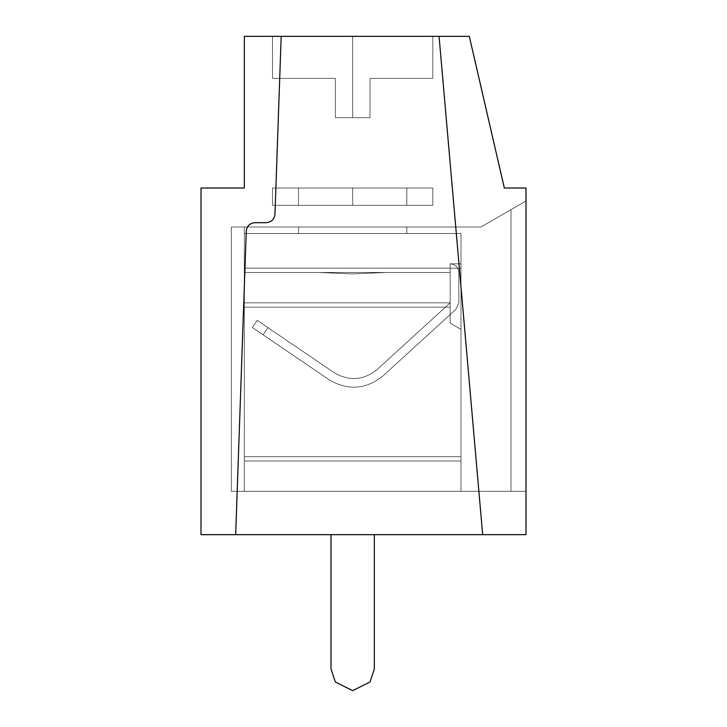 <?xml version="1.0" encoding="UTF-8"?>
<svg xmlns="http://www.w3.org/2000/svg" width="727" height="727" viewBox="0 0 727 727"><rect width="100%" height="100%" fill="white"/><g stroke="black" fill="none" stroke-linecap="round" stroke-linejoin="round"><path stroke-width="0.55" stroke-dasharray="3.63 2.73" d="M335.338 117.656L352.668 117.656L352.668 36.35L272.507 36.35L272.507 78.407L335.338 78.407L335.338 117.656L335.338 78.407L272.507 78.407L272.507 36.35L244.336 36.35L244.336 188.011L201.006 188.011L201.006 534.654L331.003 534.654L331.003 668.985L335.338 681.981L352.668 690.65L369.998 681.981L374.332 668.985L374.332 534.654L525.994 534.654L525.994 491.325L460.991 491.325L460.991 460.991L244.336 460.991L244.336 491.325L231.34 491.325L231.34 227.006L298.506 227.006L298.506 233.503L244.336 233.503L244.336 302.841L450.158 302.841L377.031 369.616C363.436 380.403 349.151 381.421 334.156 372.678L257.24 320.343L252.369 327.513L329.286 379.839C348.024 390.772 365.881 389.499 382.875 376.013L456.002 309.239L458.828 302.841L458.828 272.507C458.274 267.282 455.393 264.392 450.158 263.837L460.991 263.837L460.991 233.503L406.829 233.503L406.829 227.006L480.965 227.006L525.994 201.006L525.994 188.011L504.329 188.011L469.315 36.35L432.829 36.35L432.829 78.407L369.998 78.407L432.829 78.407L369.998 78.407L369.998 117.656L335.338 117.656L335.338 78.407L272.507 78.407L335.338 78.407L335.338 117.656L369.998 117.656L335.338 117.656L369.998 117.656L369.998 78.407L369.998 117.656L369.998 78.407L432.829 78.407L432.829 36.35L352.668 36.35L352.668 117.656L369.998 117.656L369.998 78.407L432.829 78.407L432.829 36.35L469.315 36.35L244.336 36.35L469.315 36.35L504.329 188.011L525.994 188.011L504.329 188.011L469.315 36.35L504.329 188.011L525.994 188.011L525.994 534.654L525.994 188.011L525.994 534.654L201.006 534.654L235.675 534.654L246.28 231.041C246.962 225.97 249.843 223.18 254.941 222.671L266.3 222.671C271.389 222.171 274.279 219.381 274.96 214.311L281.176 36.35L439.063 36.35L482.664 534.654L439.063 36.35L482.664 534.654L235.675 534.654L246.28 231.041L235.675 534.654L525.994 534.654L482.664 534.654L439.063 36.35L469.315 36.35L504.329 188.011L525.994 188.011L525.994 201.006L480.965 227.006L298.506 227.006L406.829 227.006L406.829 233.503L363.445 233.503L460.991 233.503L460.991 268.172L244.336 268.172L244.336 491.325L231.34 491.325L525.994 491.325L244.336 491.325L244.336 227.006L244.336 268.172L244.336 227.006L231.34 227.006L231.34 491.325L231.34 227.006L231.34 491.325L244.336 491.325L244.336 233.503L244.336 235.621L244.336 233.503L363.445 233.503L244.336 233.503L341.89 233.503L298.506 233.503L298.506 227.006L231.34 227.006L480.965 227.006L525.994 201.006L510.981 209.676L510.981 491.325L525.994 491.325L525.994 201.006L480.965 227.006L244.336 227.006L244.336 491.325L244.336 456.665L460.991 456.665L460.991 233.503L363.445 233.503L460.991 233.503L460.991 491.325L460.991 263.837L450.158 263.837C455.393 264.392 458.274 267.282 458.828 272.507C458.274 267.282 455.393 264.392 450.158 263.837C455.393 264.392 458.274 267.282 458.828 272.507L458.828 302.841L456.002 309.239L382.875 376.013C365.881 389.499 348.024 390.772 329.286 379.839L252.369 327.513L329.286 379.839L263.11 334.829L267.99 327.659L334.156 372.678C349.151 381.421 363.436 380.403 377.031 369.616C363.436 380.403 349.151 381.421 334.156 372.678C349.151 381.421 363.436 380.403 377.031 369.616L450.158 302.841L450.158 263.837L450.158 268.172L460.991 268.172L450.158 268.172L450.158 302.841L377.031 369.616L450.158 302.841L244.336 302.841L450.158 302.841L244.336 302.841L244.336 460.991L460.991 460.991L244.336 460.991L460.991 460.991L460.991 456.665L244.336 456.665L244.336 268.172L460.991 268.172L460.991 456.665L244.336 456.665L460.991 456.665L460.991 491.325L244.336 491.325L510.981 491.325L510.981 209.676L480.965 227.006L406.829 227.006L480.965 227.006L525.994 201.006L480.965 227.006L244.336 227.006L244.336 233.503L460.991 233.503L460.991 263.837L450.158 263.837L450.158 302.841L450.158 263.837L460.991 263.837L450.158 263.837C455.393 264.392 458.274 267.282 458.828 272.507L458.828 302.841L456.002 309.239L382.875 376.013C365.881 389.499 348.024 390.772 329.286 379.839C348.024 390.772 365.881 389.499 382.875 376.013L456.002 309.239L458.828 302.841L458.828 272.507L458.828 302.841L456.002 309.239L382.875 376.013C365.881 389.499 348.024 390.772 329.286 379.839L252.369 327.513L257.24 320.343L334.156 372.678L257.24 320.343L252.369 327.513L257.24 320.343L267.99 327.659L263.11 334.829L252.369 327.513L257.24 320.343L334.156 372.678C349.151 381.421 363.436 380.403 377.031 369.616L450.158 302.841L244.336 302.841L244.336 233.503L244.336 491.325L244.336 460.991L460.991 460.991L460.991 491.325L525.994 491.325L525.994 534.654L374.332 534.654L374.332 668.985L369.998 681.981L352.668 690.65L335.338 681.981L331.003 668.985L331.003 534.654L331.003 668.985L335.338 681.981L352.668 690.65L369.998 681.981L374.332 668.985L374.332 534.654L374.332 668.985L369.998 681.981L352.668 690.65L335.338 681.981L331.003 668.985L331.003 534.654L374.332 534.654L374.332 668.985L369.998 681.981L352.668 690.65L335.338 681.981L331.003 668.985L331.003 534.654L201.006 534.654L201.006 188.011L244.336 188.011L244.336 36.35L281.176 36.35L274.96 214.311C274.279 219.381 271.389 222.171 266.3 222.671C271.389 222.171 274.279 219.381 274.96 214.311L281.176 36.35L274.96 214.311C274.279 219.381 271.389 222.171 266.3 222.671L254.941 222.671C249.843 223.18 246.962 225.97 246.28 231.041C246.962 225.97 249.843 223.18 254.941 222.671L266.3 222.671L254.941 222.671C249.843 223.18 246.962 225.97 246.28 231.041L235.675 534.654L201.006 534.654L201.006 188.011L244.336 188.011L244.336 36.35L244.336 188.011L201.006 188.011L201.006 534.654L201.006 188.011L244.336 188.011L244.336 36.35L272.507 36.35L272.507 78.407L335.338 78.407L335.338 117.656L369.998 117.656L369.998 78.407L369.998 117.656L335.338 117.656L335.338 78.407L272.507 78.407L272.507 36.35L432.829 36.35L432.829 78.407L369.998 78.407L369.998 117.656L335.338 117.656L335.338 78.407L272.507 78.407L335.338 78.407L335.338 117.656L352.668 117.656L352.668 36.35L244.336 36.35L244.336 188.011L201.006 188.011L201.006 534.654L374.332 534.654L331.003 534.654L331.003 668.985L335.338 681.981L352.668 690.65L369.998 681.981L374.332 668.985L374.332 534.654L525.994 534.654L525.994 491.325L231.34 491.325L231.34 227.006L231.34 491.325L244.336 491.325L231.34 491.325L231.34 227.006L231.34 491.325L525.994 491.325L525.994 188.011L504.329 188.011L469.315 36.35L272.507 36.35L272.507 78.407L335.338 78.407L335.338 117.656L369.998 117.656L369.998 78.407L432.829 78.407L369.998 78.407L432.829 78.407L432.829 36.35L469.315 36.35L504.329 188.011L525.994 188.011L525.994 491.325L244.336 491.325L244.336 272.507L450.158 272.507L450.158 307.167L450.158 263.837L460.991 263.837L450.158 263.837L450.158 272.507L244.336 272.507L244.336 227.006L244.336 491.325L244.336 272.507L450.158 272.507L450.158 263.837L460.991 263.837L460.991 233.503L244.336 233.503L244.336 491.325L244.336 227.006L231.34 227.006L480.965 227.006L510.981 209.676L510.981 491.325L510.981 209.676L525.994 201.006L525.994 188.011L525.994 491.325L244.336 491.325L460.991 491.325L460.991 460.991L244.336 460.991L460.991 460.991L244.336 460.991L244.336 456.665L460.991 456.665L460.991 460.991L460.991 329.358L450.158 323.106L460.991 329.358L460.991 491.325L460.991 456.665L244.336 456.665L244.336 302.841L450.158 302.841L450.158 323.106L450.158 307.167L244.336 307.167L450.158 307.167L450.158 323.106L460.991 329.358L460.991 456.665L460.991 329.358L450.158 323.106L450.158 272.507L386.282 272.507L352.668 273.906L319.053 272.507L244.336 272.507L244.336 307.167L450.158 307.167L244.336 307.167L244.336 456.665L460.991 456.665L244.336 456.665L244.336 491.325L231.34 491.325L525.994 491.325L525.994 534.654L525.994 201.006L525.994 491.325L525.994 201.006L525.994 491.325L525.994 201.006L480.965 227.006L231.34 227.006L406.829 227.006L406.829 233.503L406.829 227.006L480.965 227.006L510.981 209.676L510.981 491.325L244.336 491.325L460.991 491.325L244.336 491.325L244.336 460.991L460.991 460.991L460.991 491.325L525.994 491.325L525.994 534.654L331.003 534.654L331.003 668.985L331.003 534.654L374.332 534.654L201.006 534.654L374.332 534.654L331.003 534.654L374.332 534.654L374.332 668.985L369.998 681.981L352.668 690.65L335.338 681.981L331.003 668.985L331.003 534.654L201.006 534.654L201.006 188.011L244.336 188.011L244.336 36.35L272.507 36.35L272.507 78.407L335.338 78.407L335.338 117.656L335.338 78.407L272.507 78.407L335.338 78.407L272.507 78.407L335.338 78.407L335.338 117.656L352.668 117.656L352.668 36.35L469.315 36.35L244.336 36.35L244.336 188.011L201.006 188.011L201.006 534.654L201.006 188.011L244.336 188.011L244.336 36.35L432.829 36.35L272.507 36.35L432.829 36.35L272.507 36.35L432.829 36.35L352.668 36.35L432.829 36.35L352.668 36.35L352.668 117.656L369.998 117.656L335.338 117.656L335.338 78.407L272.507 78.407L335.338 78.407L335.338 117.656L369.998 117.656L369.998 78.407L432.829 78.407L369.998 78.407L432.829 78.407L369.998 78.407L369.998 117.656L335.338 117.656L335.338 78.407L272.507 78.407L272.507 36.35L432.829 36.35L432.829 78.407L369.998 78.407L369.998 117.656L369.998 78.407L432.829 78.407L369.998 78.407L369.998 117.656L335.338 117.656L335.338 78.407L272.507 78.407L335.338 78.407L335.338 117.656L369.998 117.656L335.338 117.656L335.338 78.407L272.507 78.407L335.338 78.407L272.507 78.407L335.338 78.407L335.338 117.656L352.668 117.656L352.668 36.35L272.507 36.35L432.829 36.35L352.668 36.35L432.829 36.35L352.668 36.35L352.668 117.656L369.998 117.656L369.998 78.407L369.998 117.656L335.338 117.656L335.338 78.407L272.507 78.407L335.338 78.407L335.338 117.656L369.998 117.656L369.998 78.407L432.829 78.407L369.998 78.407L432.829 78.407L369.998 78.407L432.829 78.407L369.998 78.407L369.998 117.656L335.338 117.656L335.338 78.407L272.507 78.407L335.338 78.407L335.338 117.656L369.998 117.656L369.998 78.407L369.998 117.656L369.998 78.407L432.829 78.407L369.998 78.407L432.829 78.407L432.829 36.35L352.668 36.35L352.668 117.656L369.998 117.656L335.338 117.656L335.338 78.407L272.507 78.407L272.507 36.35L244.336 36.35L244.336 188.011L201.006 188.011L201.006 534.654L331.003 534.654L331.003 668.985L335.338 681.981L352.668 690.65L369.998 681.981L374.332 668.985L369.998 681.981L352.668 690.65L335.338 681.981L331.003 668.985L335.338 681.981L352.668 690.65L369.998 681.981L374.332 668.985L374.332 534.654L374.332 668.985L374.332 534.654L331.003 534.654L331.003 668.985L331.003 534.654L374.332 534.654L374.332 668.985L369.998 681.981L352.668 690.65L335.338 681.981L331.003 668.985L335.338 681.981L352.668 690.65L369.998 681.981L374.332 668.985L374.332 534.654L374.332 668.985L369.998 681.981L352.668 690.65L335.338 681.981L331.003 668.985L331.003 534.654L331.003 668.985L335.338 681.981L352.668 690.65L369.998 681.981L374.332 668.985L374.332 534.654L331.003 534.654L331.003 668.985L331.003 534.654L374.332 534.654L374.332 668.985L369.998 681.981L352.668 690.65L335.338 681.981L331.003 668.985L335.338 681.981L352.668 690.65L369.998 681.981L374.332 668.985L374.332 534.654L374.332 668.985L369.998 681.981L352.668 690.65L335.338 681.981L331.003 668.985L331.003 534.654L331.003 668.985L335.338 681.981L352.668 690.65L369.998 681.981L374.332 668.985L374.332 534.654L331.003 534.654L331.003 668.985L331.003 534.654L374.332 534.654L374.332 668.985L369.998 681.981L352.668 690.65L335.338 681.981L331.003 668.985L335.338 681.981L352.668 690.65L369.998 681.981L374.332 668.985L374.332 534.654L374.332 668.985L369.998 681.981L352.668 690.65L335.338 681.981L331.003 668.985L331.003 534.654L331.003 668.985L335.338 681.981L352.668 690.65L369.998 681.981L374.332 668.985L374.332 534.654L525.994 534.654L525.994 491.325L244.336 491.325L244.336 227.006L480.965 227.006L525.994 201.006L480.965 227.006L231.34 227.006L231.34 491.325L244.336 491.325L244.336 233.503L460.991 233.503L460.991 263.837L460.991 233.503L244.336 233.503L298.506 233.503L298.506 227.006L298.506 233.503L460.991 233.503L460.991 263.837L450.158 263.837L450.158 302.841L377.031 369.616C363.436 380.403 349.151 381.421 334.156 372.678L257.24 320.343L334.156 372.678C349.151 381.421 363.436 380.403 377.031 369.616C363.436 380.403 349.151 381.421 334.156 372.678L267.99 327.659L263.11 334.829L252.369 327.513L257.24 320.343L252.369 327.513L329.286 379.839C348.024 390.772 365.881 389.499 382.875 376.013L456.002 309.239L382.875 376.013L456.002 309.239L458.828 302.841L456.002 309.239L458.828 302.841L458.828 272.507C458.274 267.282 455.393 264.392 450.158 263.837C455.393 264.392 458.274 267.282 458.828 272.507C458.274 267.282 455.393 264.392 450.158 263.837C455.393 264.392 458.274 267.282 458.828 272.507L458.828 302.841L456.002 309.239L382.875 376.013C365.881 389.499 348.024 390.772 329.286 379.839C348.024 390.772 365.881 389.499 382.875 376.013C365.881 389.499 348.024 390.772 329.286 379.839L252.369 327.513L263.11 334.829L267.99 327.659L257.24 320.343L252.369 327.513L257.24 320.343L334.156 372.678C349.151 381.421 363.436 380.403 377.031 369.616L450.158 302.841L244.336 302.841L450.158 302.841L244.336 302.841L244.336 233.503L460.991 233.503L406.829 233.503L406.829 227.006L231.34 227.006L406.829 227.006L298.506 227.006L298.506 233.503L244.336 233.503L244.336 227.006L244.336 491.325L231.34 491.325L231.34 227.006L231.34 491.325L525.994 491.325L510.981 491.325L510.981 209.676L525.994 201.006L525.994 491.325L525.994 201.006L480.965 227.006L244.336 227.006L244.336 460.991L460.991 460.991L460.991 329.358L460.991 491.325L460.991 460.991L244.336 460.991L244.336 491.325L244.336 233.503L244.336 307.167L450.158 307.167L450.158 323.106L460.991 329.358L450.158 323.106L460.991 329.358L460.991 456.665L244.336 456.665L244.336 307.167L244.336 456.665L460.991 456.665L460.991 460.991L244.336 460.991L244.336 456.665L460.991 456.665L460.991 329.358L450.158 323.106L450.158 307.167L244.336 307.167L450.158 307.167L450.158 272.507L319.053 272.507L352.668 273.906L386.282 272.507L352.668 273.906L319.053 272.507L244.336 272.507L450.158 272.507L244.336 272.507L450.158 272.507L450.158 307.167L450.158 263.837L450.158 302.841L377.031 369.616C363.436 380.403 349.151 381.421 334.156 372.678C349.151 381.421 363.436 380.403 377.031 369.616C363.436 380.403 349.151 381.421 334.156 372.678L257.24 320.343L334.156 372.678L267.99 327.659L263.11 334.829L252.369 327.513L257.24 320.343L252.369 327.513L329.286 379.839C348.024 390.772 365.881 389.499 382.875 376.013C365.881 389.499 348.024 390.772 329.286 379.839C348.024 390.772 365.881 389.499 382.875 376.013L456.002 309.239L382.875 376.013L456.002 309.239L458.828 302.841L458.828 272.507C458.274 267.282 455.393 264.392 450.158 263.837C455.393 264.392 458.274 267.282 458.828 272.507C458.274 267.282 455.393 264.392 450.158 263.837L460.991 263.837L450.158 263.837L460.991 263.837L460.991 233.503L460.991 263.837L460.991 233.503L244.336 233.503L244.336 491.325L460.991 491.325L460.991 456.665L244.336 456.665L244.336 491.325L231.34 491.325L231.34 227.006L244.336 227.006L231.34 227.006L231.34 491.325L231.34 227.006L231.34 491.325L244.336 491.325L244.336 227.006L244.336 491.325L244.336 227.006L231.34 227.006L480.965 227.006L510.981 209.676L480.965 227.006L244.336 227.006L244.336 491.325L244.336 456.665L460.991 456.665L460.991 491.325L244.336 491.325L244.336 233.503L460.991 233.503L460.991 268.172L244.336 268.172L244.336 233.503L460.991 233.503L244.336 233.503L244.336 491.325L510.981 491.325L510.981 209.676L510.981 491.325L525.994 491.325L231.34 491.325L525.994 491.325L244.336 491.325L460.991 491.325L460.991 233.503L460.991 491.325L244.336 491.325L244.336 227.006L480.965 227.006L510.981 209.676L510.981 491.325L510.981 209.676L525.994 201.006L525.994 491.325L525.994 201.006L480.965 227.006L244.336 227.006L244.336 491.325L244.336 302.841L450.158 302.841L244.336 302.841L450.158 302.841L450.158 323.106L450.158 307.167L244.336 307.167L244.336 302.841L244.336 456.665L460.991 456.665L460.991 263.837L450.158 263.837C455.393 264.392 458.274 267.282 458.828 272.507L458.828 302.841L458.828 272.507C458.274 267.282 455.393 264.392 450.158 263.837C455.393 264.392 458.274 267.282 458.828 272.507L458.828 302.841L456.002 309.239L458.828 302.841L456.002 309.239L382.875 376.013C365.881 389.499 348.024 390.772 329.286 379.839L263.11 334.829L267.99 327.659L257.24 320.343L252.369 327.513L263.11 334.829L329.286 379.839L252.369 327.513L263.11 334.829L267.99 327.659L334.156 372.678C349.151 381.421 363.436 380.403 377.031 369.616C363.436 380.403 349.151 381.421 334.156 372.678C349.151 381.421 363.436 380.403 377.031 369.616L450.158 302.841L450.158 263.837L450.158 268.172L460.991 268.172L450.158 268.172L450.158 302.841L377.031 369.616L450.158 302.841L244.336 302.841L450.158 302.841L244.336 302.841L244.336 460.991L460.991 460.991L244.336 460.991L460.991 460.991L460.991 456.665L244.336 456.665L244.336 268.172L460.991 268.172L460.991 456.665L244.336 456.665L244.336 227.006L244.336 307.167L450.158 307.167L450.158 323.106L460.991 329.358L450.158 323.106L460.991 329.358L460.991 456.665L244.336 456.665L244.336 307.167L244.336 456.665L460.991 456.665L460.991 460.991L244.336 460.991L244.336 456.665L460.991 456.665L460.991 329.358L450.158 323.106L450.158 307.167L244.336 307.167L450.158 307.167L450.158 272.507L319.053 272.507L352.668 273.906L386.282 272.507L352.668 273.906L319.053 272.507L244.336 272.507L450.158 272.507L244.336 272.507L450.158 272.507L450.158 307.167L450.158 263.837L450.158 302.841L450.158 263.837L460.991 263.837L450.158 263.837L450.158 302.841L377.031 369.616C363.436 380.403 349.151 381.421 334.156 372.678L257.24 320.343L334.156 372.678L267.99 327.659L263.11 334.829L252.369 327.513L257.24 320.343L252.369 327.513L257.24 320.343L267.99 327.659L263.11 334.829L329.286 379.839C348.024 390.772 365.881 389.499 382.875 376.013C365.881 389.499 348.024 390.772 329.286 379.839C348.024 390.772 365.881 389.499 382.875 376.013L456.002 309.239L382.875 376.013L456.002 309.239L458.828 302.841L456.002 309.239L458.828 302.841L458.828 272.507C458.274 267.282 455.393 264.392 450.158 263.837L460.991 263.837L460.991 233.503L244.336 233.503L244.336 491.325L460.991 491.325L460.991 456.665L244.336 456.665L244.336 491.325L231.34 491.325L231.34 227.006L244.336 227.006L231.34 227.006L231.34 491.325L231.34 227.006L231.34 491.325L244.336 491.325L244.336 227.006L244.336 491.325L244.336 227.006L231.34 227.006L480.965 227.006L510.981 209.676L480.965 227.006L244.336 227.006L244.336 491.325L244.336 456.665L460.991 456.665L460.991 491.325L244.336 491.325L244.336 233.503L406.829 233.503L298.506 233.503L298.506 227.006L406.829 227.006L298.506 227.006L298.506 233.503L363.445 233.503L244.336 233.503L460.991 233.503L460.991 268.172L244.336 268.172L244.336 233.503L244.336 491.325L510.981 491.325L510.981 209.676L510.981 491.325L525.994 491.325L231.34 491.325L460.991 491.325L460.991 233.503L363.445 233.503L460.991 233.503L460.991 491.325L525.994 491.325L244.336 491.325L244.336 227.006L480.965 227.006L510.981 209.676L510.981 491.325L510.981 209.676L525.994 201.006L525.994 491.325L525.994 201.006L480.965 227.006L298.506 227.006L406.829 227.006L298.506 227.006L406.829 227.006L298.506 227.006L298.506 233.503L405.248 233.503L298.506 233.503L298.506 227.006L480.965 227.006L525.994 201.006L480.965 227.006L244.336 227.006L244.336 491.325L244.336 302.841L450.158 302.841L450.158 323.106L450.158 307.167L244.336 307.167L244.336 302.841L244.336 456.665L460.991 456.665L460.991 263.837L450.158 263.837C455.393 264.392 458.274 267.282 458.828 272.507C458.274 267.282 455.393 264.392 450.158 263.837C455.393 264.392 458.274 267.282 458.828 272.507L458.828 302.841L456.002 309.239L382.875 376.013C365.881 389.499 348.024 390.772 329.286 379.839L263.11 334.829L267.99 327.659L257.24 320.343L252.369 327.513L263.11 334.829L329.286 379.839L252.369 327.513L263.11 334.829L267.99 327.659L334.156 372.678C349.151 381.421 363.436 380.403 377.031 369.616C363.436 380.403 349.151 381.421 334.156 372.678C349.151 381.421 363.436 380.403 377.031 369.616L450.158 302.841L450.158 263.837L450.158 268.172L460.991 268.172L450.158 268.172L450.158 302.841L377.031 369.616L450.158 302.841L244.336 302.841L450.158 302.841L244.336 302.841L244.336 460.991L460.991 460.991L244.336 460.991L460.991 460.991L460.991 456.665L244.336 456.665L244.336 268.172L460.991 268.172L460.991 456.665L244.336 456.665L244.336 227.006L244.336 307.167L450.158 307.167L450.158 323.106L460.991 329.358L450.158 323.106L460.991 329.358L460.991 456.665L244.336 456.665L244.336 307.167L244.336 456.665L460.991 456.665L460.991 460.991L244.336 460.991L244.336 456.665L460.991 456.665L460.991 329.358L450.158 323.106L450.158 307.167L244.336 307.167L450.158 307.167L450.158 272.507L319.053 272.507L352.668 273.906L386.282 272.507L352.668 273.906L319.053 272.507L244.336 272.507L450.158 272.507L244.336 272.507L450.158 272.507L450.158 307.167L450.158 263.837L450.158 302.841L450.158 263.837L460.991 263.837L450.158 263.837L450.158 302.841L377.031 369.616C363.436 380.403 349.151 381.421 334.156 372.678L257.24 320.343L334.156 372.678L267.99 327.659L263.11 334.829L252.369 327.513L257.24 320.343L252.369 327.513L257.24 320.343L267.99 327.659L263.11 334.829L329.286 379.839C348.024 390.772 365.881 389.499 382.875 376.013C365.881 389.499 348.024 390.772 329.286 379.839C348.024 390.772 365.881 389.499 382.875 376.013L456.002 309.239L382.875 376.013L456.002 309.239L458.828 302.841L456.002 309.239L458.828 302.841L458.828 272.507C458.274 267.282 455.393 264.392 450.158 263.837L460.991 263.837L460.991 233.503L244.336 233.503L244.336 491.325L460.991 491.325L460.991 456.665L244.336 456.665L244.336 491.325L231.34 491.325L231.34 227.006L244.336 227.006L231.34 227.006L231.34 491.325L231.34 227.006L231.34 491.325L244.336 491.325L244.336 227.006L244.336 491.325L244.336 227.006L480.965 227.006L525.994 201.006L525.994 188.011L504.329 188.011L469.315 36.35L504.329 188.011L525.994 188.011L504.329 188.011L469.315 36.35L432.829 36.35L432.829 78.407L369.998 78.407L369.998 117.656L369.998 78.407L432.829 78.407L369.998 78.407L369.998 117.656L335.338 117.656M272.507 205.341L272.507 188.011L298.506 188.011L298.506 205.341L406.829 205.341L406.829 188.011L432.829 188.011L432.829 205.341L272.507 205.341L432.829 205.341L432.829 188.011L406.829 188.011L406.829 205.341L298.506 205.341L298.506 188.011L406.829 188.011L272.507 188.011L432.829 188.011L272.507 188.011L272.507 205.341L272.507 188.011L432.829 188.011L432.829 205.341L272.507 205.341L298.506 205.341L298.506 188.011L272.507 188.011L272.507 205.341L432.829 205.341L432.829 188.011L406.829 188.011L406.829 205.341L432.829 205.341L406.829 205.341L406.829 188.011L298.506 188.011L298.506 205.341L406.829 205.341L272.507 205.341L352.668 205.341L352.668 188.011L432.829 188.011L272.507 188.011L272.507 205.341L298.506 205.341L298.506 188.011L272.507 188.011L272.507 205.341L432.829 205.341L432.829 188.011L406.829 188.011L406.829 205.341L432.829 205.341L272.507 205.341L272.507 188.011L298.506 188.011L298.506 205.341L406.829 205.341L406.829 188.011L298.506 188.011L432.829 188.011L272.507 188.011L432.829 188.011L432.829 205.341L272.507 205.341L432.829 205.341L432.829 188.011L352.668 188.011L352.668 205.341L432.829 205.341L272.507 205.341L272.507 188.011L298.506 188.011L298.506 205.341L272.507 205.341L272.507 188.011L432.829 188.011L432.829 205.341L406.829 205.341L406.829 188.011L272.507 188.011L272.507 205.341M246.28 231.041C246.962 225.97 249.843 223.18 254.941 222.671L266.3 222.671L254.941 222.671C249.843 223.18 246.962 225.97 246.28 231.041L235.675 534.654L246.28 231.041L235.675 534.654L482.664 534.654L439.063 36.35L482.664 534.654L235.675 534.654L482.664 534.654L235.675 534.654L482.664 534.654L235.675 534.654L482.664 534.654L439.063 36.35L281.176 36.35L274.96 214.311L281.176 36.35L439.063 36.35L281.176 36.35L439.063 36.35L281.176 36.35L439.063 36.35L281.176 36.35L274.96 214.311C274.279 219.381 271.389 222.171 266.3 222.671C271.389 222.171 274.279 219.381 274.96 214.311C274.279 219.381 271.389 222.171 266.3 222.671L254.941 222.671C249.843 223.18 246.962 225.97 246.28 231.041C246.962 225.97 249.843 223.18 254.941 222.671L266.3 222.671C271.389 222.171 274.279 219.381 274.96 214.311L281.176 36.35L439.063 36.35L482.664 534.654L235.675 534.654L246.28 231.041C246.962 225.97 249.843 223.18 254.941 222.671L266.3 222.671L254.941 222.671C249.843 223.18 246.962 225.97 246.28 231.041L235.675 534.654L482.664 534.654L439.063 36.35L482.664 534.654L439.063 36.35L281.176 36.35L274.96 214.311C274.279 219.381 271.389 222.171 266.3 222.671C271.389 222.171 274.279 219.381 274.96 214.311L281.176 36.35L274.96 214.311C274.279 219.381 271.389 222.171 266.3 222.671L254.941 222.671C249.843 223.18 246.962 225.97 246.28 231.041C246.962 225.97 249.843 223.18 254.941 222.671L266.3 222.671C271.389 222.171 274.279 219.381 274.96 214.311L281.176 36.35L439.063 36.35L482.664 534.654L235.675 534.654L246.28 231.041C246.962 225.97 249.843 223.18 254.941 222.671L266.3 222.671L254.941 222.671C249.843 223.18 246.962 225.97 246.28 231.041L235.675 534.654L482.664 534.654L439.063 36.35L482.664 534.654L439.063 36.35L281.176 36.35L274.96 214.311C274.279 219.381 271.389 222.171 266.3 222.671C271.389 222.171 274.279 219.381 274.96 214.311L281.176 36.35L274.96 214.311C274.279 219.381 271.389 222.171 266.3 222.671L254.941 222.671C249.843 223.18 246.962 225.97 246.28 231.041C246.962 225.97 249.843 223.18 254.941 222.671L266.3 222.671C271.389 222.171 274.279 219.381 274.96 214.311L281.176 36.35L439.063 36.35L482.664 534.654L235.675 534.654L246.28 231.041C246.962 225.97 249.843 223.18 254.941 222.671L266.3 222.671L254.941 222.671C249.843 223.18 246.962 225.97 246.28 231.041M386.946 233.503L460.991 233.503L460.991 268.172L244.336 268.172L244.336 233.503L363.445 233.503L244.336 233.503L298.506 233.503L244.336 233.503L244.336 489.216L244.336 456.665L460.991 456.665L460.991 491.325L244.336 491.325L244.336 302.841L450.158 302.841L450.158 323.106L450.158 307.167L244.336 307.167L244.336 233.503L244.336 302.841L450.158 302.841L450.158 263.837C455.393 264.392 458.274 267.282 458.828 272.507C458.274 267.282 455.393 264.392 450.158 263.837C455.393 264.392 458.274 267.282 458.828 272.507L458.828 302.841L456.002 309.239L382.875 376.013C365.881 389.499 348.024 390.772 329.286 379.839L252.369 327.513L263.11 334.829L267.99 327.659L257.24 320.343L252.369 327.513L263.11 334.829L329.286 379.839L263.11 334.829L267.99 327.659L334.156 372.678C349.151 381.421 363.436 380.403 377.031 369.616C363.436 380.403 349.151 381.421 334.156 372.678C349.151 381.421 363.436 380.403 377.031 369.616L450.158 302.841L377.031 369.616L450.158 302.841L244.336 302.841L244.336 456.665L460.991 456.665L460.991 233.503L460.991 491.325L460.991 263.837L450.158 263.837L450.158 268.172L460.991 268.172L450.158 268.172L450.158 302.841L244.336 302.841L450.158 302.841L450.158 263.837L450.158 302.841L377.031 369.616C363.436 380.403 349.151 381.421 334.156 372.678L257.24 320.343L334.156 372.678L257.24 320.343L252.369 327.513L257.24 320.343L267.99 327.659L263.11 334.829L252.369 327.513L257.24 320.343L252.369 327.513L329.286 379.839C348.024 390.772 365.881 389.499 382.875 376.013C365.881 389.499 348.024 390.772 329.286 379.839C348.024 390.772 365.881 389.499 382.875 376.013L456.002 309.239L382.875 376.013L456.002 309.239L458.828 302.841L456.002 309.239L458.828 302.841L458.828 272.507C458.274 267.282 455.393 264.392 450.158 263.837L460.991 263.837L450.158 263.837L460.991 263.837L460.991 233.503L363.445 233.503L460.991 233.503L363.445 233.503L406.829 233.503L406.829 227.006L406.829 233.503L406.829 227.006L231.34 227.006L244.336 227.006L244.336 491.325L510.981 491.325L510.981 209.676L510.981 491.325L525.994 491.325L460.991 491.325L460.991 460.991L244.336 460.991L460.991 460.991L460.991 456.665L244.336 456.665L244.336 460.991L460.991 460.991L244.336 460.991L244.336 491.325L231.34 491.325L231.34 227.006L298.506 227.006L298.506 233.503L386.946 233.503M482.664 534.654L439.063 36.35L482.664 534.654M274.96 214.311C274.279 219.381 271.389 222.171 266.3 222.671C271.389 222.171 274.279 219.381 274.96 214.311L281.176 36.35L274.96 214.311M386.282 272.507L319.053 272.507L352.668 273.906L386.282 272.507M244.336 268.172L460.991 268.172L460.991 456.665L244.336 456.665L244.336 268.172M406.829 188.011L406.829 205.341L298.506 205.341L298.506 188.011L406.829 188.011L298.506 188.011L406.829 188.011L298.506 188.011L298.506 205.341L406.829 205.341L298.506 205.341L298.506 188.011L406.829 188.011L298.506 188.011L406.829 188.011L298.506 188.011L298.506 205.341L406.829 205.341L298.506 205.341L406.829 205.341L298.506 205.341L298.506 188.011L406.829 188.011L406.829 205.341L298.506 205.341L406.829 205.341L406.829 188.011M352.668 188.011L432.829 188.011L272.507 188.011L432.829 188.011L352.668 188.011L432.829 188.011L352.668 188.011L352.668 205.341L432.829 205.341L272.507 205.341L352.668 205.341L272.507 205.341L352.668 205.341L352.668 188.011L432.829 188.011L272.507 188.011L432.829 188.011L352.668 188.011L432.829 188.011L352.668 188.011L352.668 205.341L272.507 205.341L432.829 205.341L272.507 205.341L352.668 205.341L272.507 205.341L352.668 205.341L352.668 188.011M352.668 205.341L432.829 205.341L352.668 205.341M432.829 78.407L432.829 36.35L432.829 78.407M272.507 78.407L272.507 36.35L272.507 78.407M432.829 205.341L432.829 188.011L432.829 205.341"/><path stroke-width="1.09" d="M201.006 188.011L244.336 188.011L244.336 36.35L439.063 36.35L482.664 534.654L525.994 534.654L525.994 188.011L504.329 188.011L469.315 36.35L439.063 36.35L469.315 36.35L504.329 188.011L525.994 188.011L525.994 534.654L201.006 534.654L201.006 188.011L201.006 534.654L235.675 534.654L246.28 231.041L235.675 534.654L482.664 534.654L439.063 36.35L244.336 36.35L244.336 188.011L201.006 188.011M374.332 668.985L369.998 681.981L352.668 690.65L335.338 681.981L331.003 668.985L335.338 681.981L352.668 690.65L369.998 681.981L374.332 668.985L374.332 534.654L374.332 668.985M331.003 534.654L331.003 668.985L331.003 534.654M254.941 222.671C249.843 223.18 246.962 225.97 246.28 231.041C246.962 225.97 249.843 223.18 254.941 222.671L266.3 222.671L254.941 222.671M266.3 222.671C271.389 222.171 274.279 219.381 274.96 214.311L281.176 36.35L274.96 214.311C274.279 219.381 271.389 222.171 266.3 222.671"/></g></svg>
